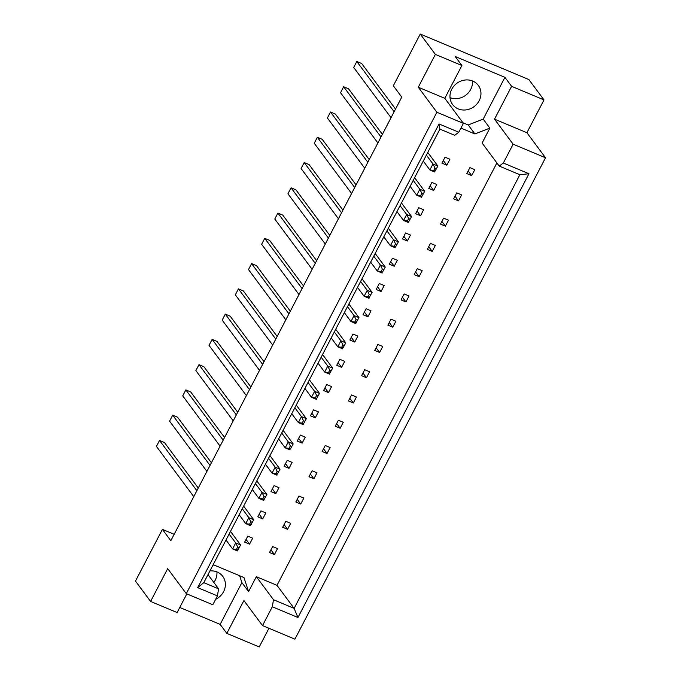 <?xml version="1.0" encoding="UTF-8"?>
<svg xmlns="http://www.w3.org/2000/svg" width="681" height="681" viewBox="0 0 681 681"><rect width="100%" height="100%" fill="white"/><g stroke="black" fill="none" stroke-linecap="round" stroke-linejoin="round"><path stroke-width="1.02" d="M458.211 108.892A16.029 14.505 -36.6 0 1 452.601 104.525A16.029 14.505 -36.6 0 1 453.938 86.01A16.029 14.505 -36.6 0 1 472.708 81.048A16.029 14.505 -36.6 0 1 478.326 85.406A16.029 14.505 -36.6 0 1 476.981 103.929A16.029 14.505 -36.6 0 1 458.211 108.892M209.918 570.925A16.029 14.505 -36.6 0 1 217.137 571.997A16.029 14.505 -36.6 0 1 222.755 576.356A16.029 14.505 -36.6 0 1 215.656 599.297M544 99.903L511.61 86.334L494.525 119.158L526.915 132.727L544 99.903L528.882 79.558L420.254 34.05L435.372 54.395L418.287 87.219L444.804 98.328L463.412 123.363L458.79 132.233L454.687 135.298L439.909 129.109L203.806 582.664L218.584 588.852L217.426 595.892L197.677 587.618L439.041 123.959L458.79 132.233M433.678 190.467L436.785 184.5L431.89 182.448L428.783 188.416L433.678 190.467L430.171 185.751M458.534 200.878L461.641 194.911L456.747 192.859L453.64 198.826L458.534 200.878L455.027 196.162M446.83 165.202L449.937 159.235L445.042 157.183L441.935 163.151L446.83 165.202L443.322 160.486M471.686 175.613L474.793 169.646L469.899 167.603L466.791 173.57L471.686 175.613L468.179 170.897M460.943 128.105L474.895 133.953L489.86 128.105L482.097 143.027L499.224 166.079L503.336 163.006L528.958 173.74L297.946 617.505L272.323 606.771L262.525 625.592L294.924 639.161L545.524 157.762L513.133 144.193L503.336 163.006M496.892 162.929L276.997 585.337L256.345 576.688L248.582 591.602L243.968 577.556L213.825 564.932L212.83 565.315M440.488 224.092L445.383 226.143L448.49 220.176L443.595 218.124L440.488 224.092M427.336 249.357L432.231 251.408L435.338 245.441L430.443 243.389L427.336 249.357M414.184 274.622L419.079 276.673L422.186 270.706L417.291 268.654L414.184 274.622M401.032 299.887L405.927 301.938L409.034 295.971L404.139 293.92L401.032 299.887M387.881 325.152L392.775 327.195L395.882 321.228L390.988 319.185L387.881 325.152M374.737 350.409L379.623 352.46L382.731 346.493L377.836 344.441L374.737 350.409M361.585 375.674L366.472 377.725L369.579 371.758L364.684 369.706L361.585 375.674M348.434 400.939L353.32 402.99L356.427 397.023L351.541 394.971L348.434 400.939M335.282 426.204L340.168 428.255L343.275 422.288L338.389 420.237L335.282 426.204M322.13 451.469L327.025 453.52L330.123 447.553L325.237 445.502L322.13 451.469M308.978 476.734L313.873 478.777L316.98 472.81L312.085 470.767L308.978 476.734M295.826 501.991L300.721 504.042L303.828 498.075L298.933 496.023L295.826 501.991M282.675 527.256L287.569 529.307L290.676 523.34L285.782 521.288L282.675 527.256M269.523 552.521L274.417 554.572L277.525 548.605L272.63 546.554L269.523 552.521M415.631 213.681L420.526 215.732L423.633 209.765L418.738 207.714L415.631 213.681M402.48 238.946L407.374 240.997L410.481 235.03L405.587 232.979L402.48 238.946M389.328 264.211L394.222 266.254L397.329 260.287L392.435 258.244L389.328 264.211M376.176 289.468L381.071 291.519L384.178 285.552L379.283 283.5L376.176 289.468M363.024 314.733L367.919 316.784L371.026 310.817L366.131 308.765L363.024 314.733M349.872 339.998L354.767 342.049L357.874 336.082L352.979 334.03L349.872 339.998M336.72 365.263L341.615 367.314L344.722 361.347L339.828 359.296L336.72 365.263M323.569 390.528L328.463 392.579L331.57 386.604L326.676 384.561L323.569 390.528M310.417 415.793L315.312 417.836L318.419 411.869L313.524 409.817L310.417 415.793M297.265 441.05L302.16 443.101L305.267 437.134L300.372 435.082L297.265 441.05M284.113 466.315L289.008 468.366L292.115 462.399L287.22 460.347L284.113 466.315M270.97 491.58L275.856 493.631L278.963 487.664L274.068 485.613L270.97 491.58M257.818 516.845L262.704 518.896L265.811 512.929L260.925 510.878L257.818 516.845M244.666 542.11L249.552 544.162L252.66 538.186L247.773 536.143L244.666 542.11M418.287 87.219L436.887 112.254L186.288 593.653L167.679 568.618L150.595 601.442L177.12 612.551L186.832 593.883M462.961 122.759L468.213 124.955L483.178 119.107L504.919 77.336L455.206 56.506L461.888 65.504L444.804 98.328M461.888 65.504L435.372 54.395M436.887 112.254L463.412 123.363M217.426 595.892L212.812 604.762L186.288 593.653M179.767 607.461L220.15 624.383L226.833 633.381L243.917 600.557L262.525 625.592M494.525 119.158L513.133 144.193M526.915 132.727L545.524 157.762M216.907 571.895A16.029 14.505 -36.6 0 1 213.834 582.459M150.595 601.442L135.476 581.097L162.401 529.375L174.174 534.304M504.919 77.336L511.61 86.334M226.833 633.381L259.231 646.95L268.944 628.282M472.478 80.945A16.029 14.505 -36.6 0 1 465.685 95.263A16.029 14.505 -36.6 0 1 450.013 97.647M162.401 529.375L170.829 540.723L401.756 97.119L393.329 85.772L420.254 34.05M483.178 119.107L489.86 128.105M276.997 585.337L294.124 608.388L519.875 174.728L499.224 166.079M256.345 576.688L273.481 599.731L294.124 608.388L297.946 617.505M272.323 606.771L273.481 599.731M220.15 624.383L241.891 582.604L248.582 591.602M207.994 574.611L218.584 588.852M241.891 582.604L239.644 575.743M468.213 124.955L474.895 133.953M445.383 226.143L441.875 221.427M432.231 251.408L428.724 246.692M419.079 276.673L415.572 271.957M405.927 301.938L402.42 297.222M392.775 327.195L389.277 322.479M379.623 352.46L376.125 347.744M366.472 377.725L362.973 373.009M353.32 402.99L349.821 398.274M340.168 428.255L336.669 423.539M327.025 453.52L323.518 448.805M313.873 478.777L310.366 474.061M300.721 504.042L297.214 499.326M287.569 529.307L284.062 524.591M274.417 554.572L270.91 549.856M420.526 215.732L417.019 211.016M407.374 240.997L403.867 236.273M394.222 266.254L390.715 261.538M381.071 291.519L377.563 286.803M367.919 316.784L364.412 312.068M354.767 342.049L351.26 337.333M341.615 367.314L338.108 362.598M328.463 392.579L324.956 387.855M315.312 417.836L311.804 413.12M302.16 443.101L298.661 438.385M289.008 468.366L285.509 463.65M275.856 493.631L272.357 488.915M262.704 518.896L259.206 514.181M249.552 544.162L246.054 539.437M197.677 587.618L203.806 582.664M439.041 123.959L439.909 129.109M528.958 173.74L519.875 174.728M391.039 117.702L353.694 67.453L356.801 61.486L394.146 111.735M356.801 61.486L361.696 63.537L395.533 109.071M436.334 168.65L434.972 168.079L433.729 170.463L435.091 171.042L437.866 166.036L435.091 171.042M434.759 172.004L429.864 169.952L433.729 170.463M434.972 168.079L432.971 163.985L437.866 166.036L427.762 152.442M423.267 161.074L429.864 169.952L432.971 163.985L426.374 155.106M377.887 142.967L340.543 92.718L343.65 86.751L380.994 137M343.65 86.751L348.544 88.802L382.381 134.336M423.19 193.915L421.82 193.344L420.577 195.728L421.948 196.298L424.714 191.301L421.948 196.298M421.607 197.269L416.721 195.217L420.577 195.728M421.82 193.344L419.819 189.25L424.714 191.301L414.61 177.698M410.115 186.339L416.721 195.217L419.819 189.25L413.222 180.371M364.735 168.233L327.391 117.983L330.498 112.016L367.842 162.265M330.498 112.016L335.392 114.067L369.23 159.601M410.039 219.18L408.668 218.601L407.425 220.993L408.796 221.563L411.562 216.558L408.796 221.563M408.455 222.525L403.569 220.482L407.425 220.993M408.668 218.601L406.676 214.515L411.562 216.558L401.458 202.964M396.963 211.604L403.569 220.482L406.676 214.515L400.07 205.636M338.431 218.763L301.087 168.513L304.194 162.546L341.539 212.795M304.194 162.546L309.089 164.598L342.926 210.123M383.735 269.702L382.364 269.131L381.122 271.515L382.492 272.094L385.259 267.088L382.492 272.094M382.16 273.055L377.265 271.004L381.122 271.515M382.364 269.131L380.373 265.037L385.259 267.088L375.163 253.494M370.66 262.125L377.265 271.004L380.373 265.037L373.767 256.158M312.128 269.284L274.784 219.035L277.891 213.068L315.235 263.317M277.891 213.068L282.785 215.119L316.622 260.653M357.431 320.232L356.061 319.661L354.818 322.045L356.189 322.624L358.964 317.618L356.189 322.624M355.857 323.586L350.962 321.534L354.818 322.045M356.061 319.661L354.069 315.567L358.964 317.618L348.859 304.024M344.365 312.656L350.962 321.534L354.069 315.567L347.472 306.688M285.833 319.815L248.488 269.565L251.595 263.598L288.931 313.847M251.595 263.598L256.482 265.65L290.327 311.183M331.128 370.762L329.757 370.183L328.514 372.575L329.885 373.145L332.66 368.14L329.885 373.145M329.553 374.107L324.658 372.064L328.514 372.575M329.757 370.183L327.765 366.097L332.66 368.14L322.556 354.546M318.061 363.186L324.658 372.064L327.765 366.097L321.168 357.21M351.583 193.498L314.239 143.248L317.346 137.281L354.69 187.53M317.346 137.281L322.241 139.333L356.078 184.866M396.887 244.445L395.516 243.866L394.273 246.258L395.644 246.828L398.411 241.823L395.644 246.828M395.303 247.79L390.417 245.739L394.273 246.258M395.516 243.866L393.524 239.772L398.411 241.823L388.306 228.229M383.812 236.86L390.417 245.739L393.524 239.772L386.919 230.893M325.28 244.028L287.935 193.779L291.042 187.811L328.387 238.052M291.042 187.811L295.937 189.854L329.774 235.388M370.583 294.967L369.213 294.396L367.97 296.78L369.34 297.359L372.115 292.353L369.34 297.359M369.008 298.321L364.114 296.269L367.97 296.78M369.213 294.396L367.221 290.302L372.115 292.353L362.011 278.759M357.516 287.391L364.114 296.269L367.221 290.302L360.615 281.423M298.976 294.55L261.64 244.3L264.739 238.333L302.083 288.582M264.739 238.333L269.633 240.384L303.471 285.918M344.28 345.497L342.909 344.926L341.666 347.31L343.037 347.88L345.812 342.883L343.037 347.88M342.705 348.851L337.81 346.799L341.666 347.31M342.909 344.926L340.917 340.832L345.812 342.883L335.707 329.281M331.213 337.921L337.81 346.799L340.917 340.832L334.32 331.953M272.681 345.08L235.337 294.83L238.444 288.863L275.788 339.112M238.444 288.863L243.33 290.915L277.176 336.448M317.976 396.027L316.605 395.448L315.363 397.84L316.733 398.411L319.508 393.405L316.733 398.411M316.401 399.372L311.506 397.321L315.363 397.84M316.605 395.448L314.613 391.354L319.508 393.405L309.404 379.811M304.909 388.442L311.506 397.321L314.613 391.354L308.016 382.475M259.529 370.345L222.185 320.096L225.292 314.128L262.636 364.378M225.292 314.128L230.178 316.171L264.024 361.705M304.824 421.284L303.454 420.713L302.211 423.097L303.581 423.676L306.356 418.67L303.581 423.676M303.249 424.638L298.355 422.586L302.211 423.097M303.454 420.713L301.462 416.619L306.356 418.67L296.252 405.076M291.757 413.707L298.355 422.586L301.462 416.619L294.864 407.74M233.225 420.867L195.881 370.617L198.988 364.65L236.333 414.899M198.988 364.65L203.883 366.701L237.72 412.235M278.52 471.814L277.15 471.243L275.907 473.627L277.278 474.206L280.053 469.2L277.278 474.206M276.946 475.168L272.051 473.116L275.907 473.627M277.15 471.243L275.158 467.149L280.053 469.2L269.948 455.606M265.454 464.238L272.051 473.116L275.158 467.149L268.561 458.27M206.922 471.397L169.578 421.147L172.685 415.18L210.029 465.429M172.685 415.18L177.579 417.232L211.416 462.765M252.217 522.344L250.846 521.765L249.604 524.157L250.974 524.728L253.749 519.722L250.974 524.728M250.642 525.689L245.747 523.646L249.604 524.157M250.846 521.765L248.854 517.679L253.749 519.722L243.645 506.128M239.15 514.768L245.747 523.646L248.854 517.679L242.257 508.792M246.377 395.61L209.033 345.361L212.14 339.385L249.484 389.634M212.14 339.385L217.026 341.436L250.872 386.97M291.672 446.549L290.302 445.978L289.059 448.362L290.429 448.941L293.205 443.935L290.429 448.941M290.097 449.903L285.203 447.851L289.059 448.362M290.302 445.978L288.31 441.884L293.205 443.935L283.1 430.341M278.606 438.973L285.203 447.851L288.31 441.884L281.713 433.005M220.074 446.132L182.729 395.882L185.836 389.915L223.181 440.164M185.836 389.915L190.731 391.967L224.568 437.5M265.369 497.079L263.998 496.509L262.755 498.892L264.126 499.462L266.901 494.466L264.126 499.462M263.794 500.433L258.899 498.381L262.755 498.892M263.998 496.509L262.006 492.414L266.901 494.466L256.797 480.863M252.302 489.503L258.899 498.381L262.006 492.414L255.409 483.536M193.77 496.662L156.426 446.413L159.533 440.445L196.877 490.695M159.533 440.445L164.427 442.497L198.265 488.03M239.065 547.609L237.695 547.03L236.452 549.422L237.822 549.993L240.597 544.987L237.822 549.993M237.49 550.955L232.596 548.903L236.452 549.422M237.695 547.03L235.703 542.936L240.597 544.987L230.493 531.393M225.998 540.024L232.596 548.903L235.703 542.936L229.105 534.057"/></g></svg>
